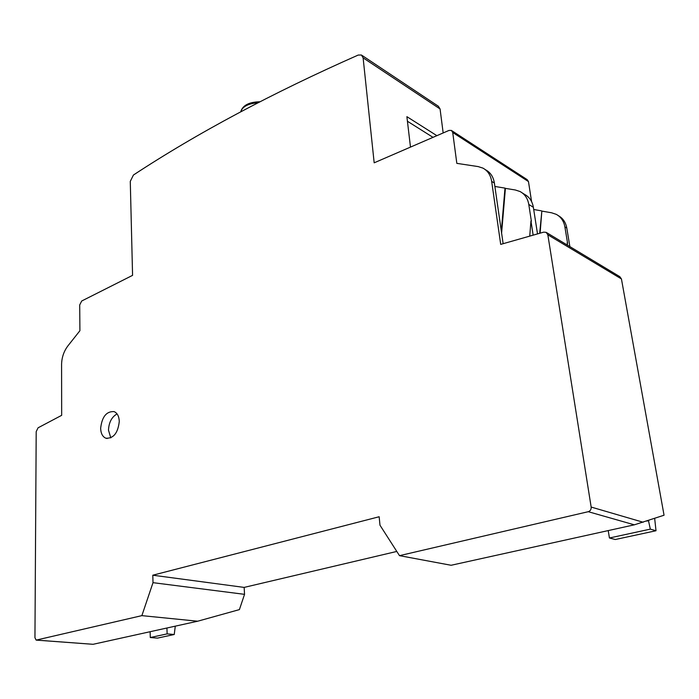 <?xml version="1.0" encoding="UTF-8"?>
<svg xmlns="http://www.w3.org/2000/svg" width="699" height="699" viewBox="0 0 699 699"><rect width="100%" height="100%" fill="white"/><g stroke="black" fill="none" stroke-linecap="round" stroke-linejoin="round"><path stroke-width="1.05" d="M119.284 421.41C117.974 433.048 113.491 438.649 105.846 438.212C102.587 436.779 100.857 433.476 100.647 428.304C101.975 416.718 106.475 411.161 114.129 411.624C117.318 413.03 119.04 416.298 119.284 421.41M110.8 437.862L108.494 430.2C108.861 422.406 111.718 416.98 117.065 413.904M531.581 201.583L528.47 181.574L527.16 179.626L451.764 130.669M569.868 246.616L566.802 228.084C565.744 222.343 562.913 218.193 558.309 215.633M399.496 555.653L379.976 525.194L379.164 516.744L152.793 575.207L153.011 582.669L141.871 615.636L36.147 640.109L34.95 637.715L36.199 431.624L38.069 427.805L61.669 415.328L61.582 364.459C61.73 357.477 63.845 351.282 67.925 345.856L79.904 330.723L79.712 304.93L81.713 300.998L132.574 275.354L130.276 181.373L133.43 175.03C197.284 133.055 272.217 93.063 358.211 55.055L361.418 55.003L363.113 57.842L374.175 162.815L449.029 130.416L451.405 130.433L452.725 132.487L456.823 163.356L478.116 166.58L482.913 168.109C487.727 170.713 490.646 175.126 491.659 181.364L500.702 244.388L543.717 232.147L546.137 232.339L547.841 234.794L591.162 507.063C591.319 509.431 590.349 510.969 588.27 511.694L399.496 555.653L451.1 565.273L634.325 524.827L664.05 515.224L621.437 278.945L619.777 276.638L546.531 232.575M36.601 640.144L93.081 644.303L197.668 621.219L239.407 609.607L244.536 594.342L244.152 587.405L396.796 551.441M443.149 132.793L440.064 108.957L438.352 106.239L361.881 55.317M432.629 137.109L407.43 121.25M410.418 146.528L406.888 116.663L436.569 135.484M540.117 233.117L541.839 211.089L551.607 212.793L556.247 214.348C560.939 216.891 563.813 221.076 564.888 226.895L567.553 243.06L567.02 244.903M539.698 233.23L541.839 211.089M533.704 209.499L541.454 210.845M567.169 242.833L567.562 245.227M501.602 233.117L505.412 188.372L515.355 189.997L520.073 191.543C524.835 194.121 527.736 198.42 528.785 204.44L531.371 221.199L530.952 220.945L529.746 235.982M501.323 231.159L504.993 188.11L505.412 188.372M494.875 186.458L504.993 188.11M537.496 233.833L533.363 207.288C532.315 201.295 529.414 197.004 524.661 194.436L522.293 192.941M530.952 220.945L533.127 235.039M503.123 243.663L494.385 183.051C493.372 176.838 490.453 172.426 485.639 169.831L485.158 169.534M175.283 626.155L174.243 634.5L167.131 633.879L166.939 627.999M150.136 631.704L150.294 637.532L157.432 638.126L174.243 634.5M150.294 637.532L167.131 633.879M654.657 518.387L656.011 530.742L650.332 529.126L648.436 520.475M646.636 521.078L648.829 520.598M608.226 530.593L609.432 537.994L615.303 539.514L656.011 530.742M609.432 537.994L650.332 529.126M141.871 615.636L197.668 621.219M153.011 582.669L244.536 594.342M152.793 575.207L244.152 587.405M257.966 102.744C248.206 103.557 242.448 106.589 240.709 111.831C242.597 105.383 248.975 102.028 259.862 101.766M363.113 57.842L440.064 108.957M564.888 226.895L566.802 228.084M528.785 204.44L533.363 207.288M452.725 132.487L528.47 181.574M491.659 181.364L494.385 183.051M588.27 511.694L634.325 524.827M591.162 507.063L643.167 522.249M547.841 234.794L621.437 278.945M36.706 640.118L93.081 644.303M105.846 438.212L107.165 438.526"/></g></svg>
